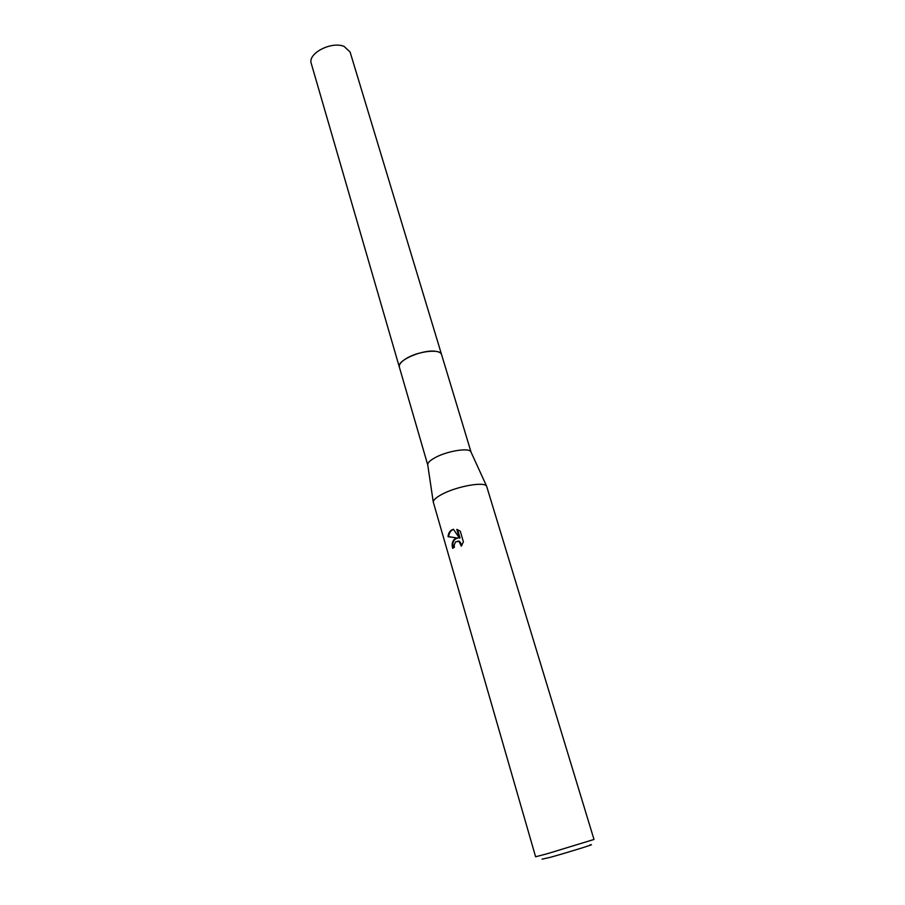 <?xml version="1.0" encoding="UTF-8"?>
<svg xmlns="http://www.w3.org/2000/svg" width="905" height="905" viewBox="0 0 905 905"><rect width="100%" height="100%" fill="white"/><g stroke="black" fill="none" stroke-linecap="round" stroke-linejoin="round"><path stroke-width="1.36" d="M399.399 367.26L399.331 367.057C398.8 364.692 400.87 362 405.564 358.968C417.262 351.219 440.622 348.448 441.561 354.556L441.629 354.76M399.388 367.204C398.698 364.817 400.757 362.068 405.553 358.957C417.386 351.117 441.007 348.414 441.606 354.692M427.782 465.091L427.692 464.514C427.816 462.647 430.09 460.464 434.513 457.975C446.222 451.199 468.881 447.364 470.86 451.731L471.098 452.251M441.776 494.413C456.38 486.381 484.435 481.324 486.619 486.189L593.997 839.467L546.586 853.924L535.602 856.764L433.257 502.004C433.427 499.911 436.267 497.377 441.776 494.413M454.751 538.928L457.613 538.056L448.066 536.676C448.326 533.384 449.661 531.077 452.081 529.753L453.473 529.289L459.378 538.045L456.844 529.402L460.26 531.156L463.394 541.835L461.312 546.156L459.005 541.382L455.588 541.79L454.163 545.149L454.423 547.276L452.647 548.317C451.561 544.312 452.262 541.179 454.751 538.928M542.05 859.15L550.274 857.329C568.94 852.159 599.291 842.679 589.89 844.987M453.563 529.414C450.633 530.511 449.016 532.932 448.722 536.665L457.613 538.056M457.964 538.045C453.631 539.075 452.048 542.389 453.201 547.977M457.806 541.054L459.627 541.371L461.98 545.161M457.545 529.617L460.012 538.034L459.378 538.045M448.722 536.665L448.066 536.676M441.572 354.545C441.029 352.905 439.14 351.853 435.905 351.355C423.189 349.025 396.322 360.631 399.331 367.057L311.275 63.52C307.361 53.587 331.411 40.929 344.092 46.427L350.099 52.015L471.086 452.206M470.86 451.731L486.619 486.189M459.005 541.382L459.627 541.371M427.692 464.514L433.257 502.004M399.343 367.057L427.771 465.034"/></g></svg>
